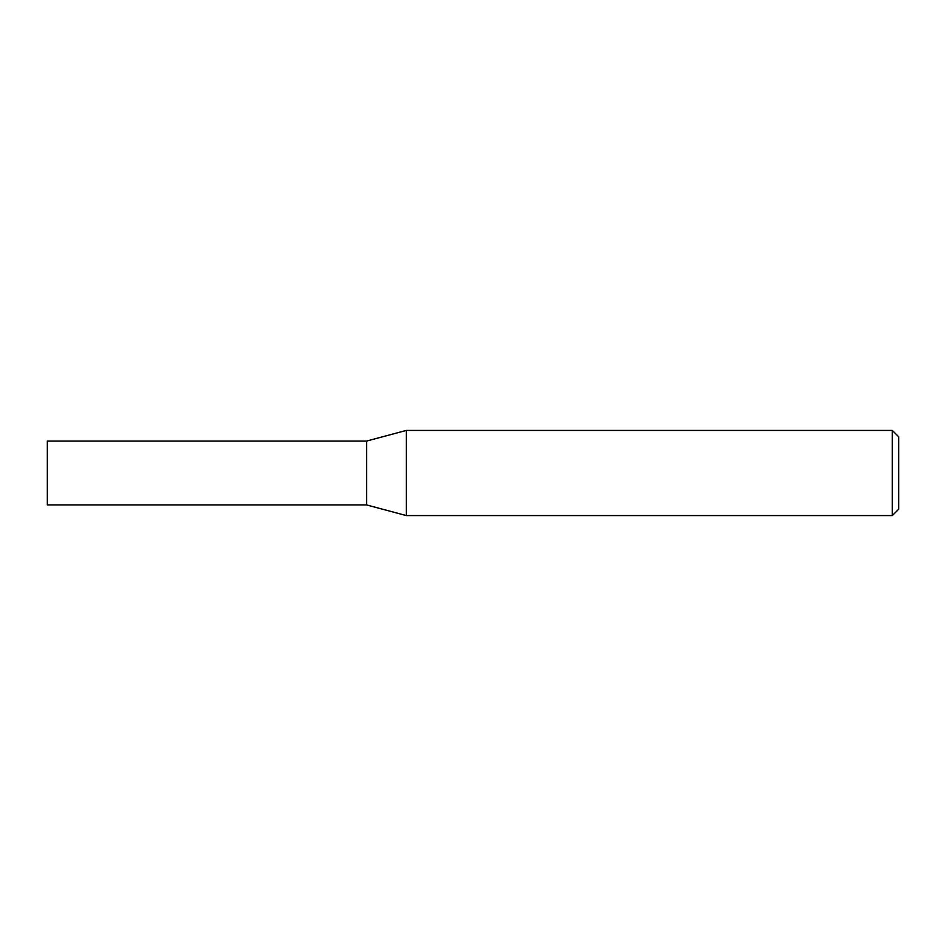 <?xml version="1.0" encoding="UTF-8"?>
<svg xmlns="http://www.w3.org/2000/svg" width="946" height="946" viewBox="0 0 946 946"><rect width="100%" height="100%" fill="white"/><g stroke="black" fill="none" stroke-linecap="round" stroke-linejoin="round"><path stroke-width="1.42" d="M892.315 515.57L892.315 430.43L406.295 430.43L406.295 515.57L892.315 515.57L898.7 509.185L898.7 436.815L892.315 430.43M406.295 430.43L366.575 441.073L366.575 504.928L47.3 504.928L47.3 441.073L366.575 441.073L366.575 504.928L406.295 515.57"/></g></svg>
